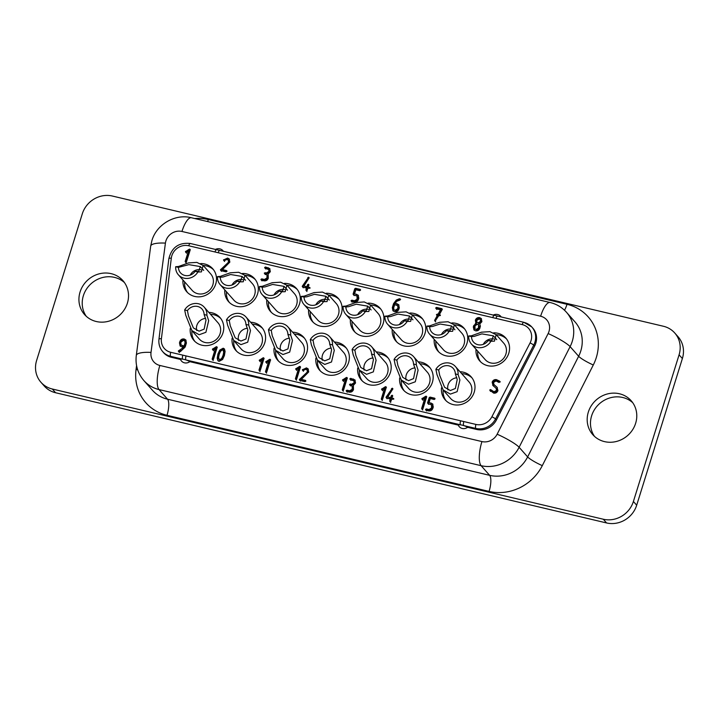 <?xml version="1.0" encoding="UTF-8"?>
<svg xmlns="http://www.w3.org/2000/svg" width="719" height="719" viewBox="0 0 719 719"><rect width="100%" height="100%" fill="white"/><g stroke="black" fill="none" stroke-linecap="round" stroke-linejoin="round"><path stroke-width="1.08" d="M187.596 292.633A17.346 16.079 138.5 0 1 184.666 281.911M200.655 263.576A17.346 16.079 138.5 0 1 212.716 268.735A17.346 16.079 138.5 0 1 215.736 284.005A17.346 16.079 138.5 0 1 202.893 296.282A17.346 16.079 138.5 0 1 186.715 291.707A17.346 16.079 138.5 0 1 182.977 279.997M480.643 361.882A17.346 16.079 138.5 0 1 477.713 351.16M493.701 332.834A17.346 16.079 138.5 0 1 505.763 337.984A17.346 16.079 138.5 0 1 508.791 353.263A17.346 16.079 138.5 0 1 495.939 365.531A17.346 16.079 138.5 0 1 479.762 360.965A17.346 16.079 138.5 0 1 476.023 349.254M438.824 351.995A17.346 16.079 138.5 0 1 435.894 341.282M451.874 322.948A17.346 16.079 138.5 0 1 463.944 328.098A17.346 16.079 138.5 0 1 466.964 343.376A17.346 16.079 138.5 0 1 454.12 355.653A17.346 16.079 138.5 0 1 437.943 351.079A17.346 16.079 138.5 0 1 434.204 339.368M396.852 342.082A17.346 16.079 138.5 0 1 393.922 331.36M409.902 313.026A17.346 16.079 138.5 0 1 421.972 318.184A17.346 16.079 138.5 0 1 424.992 333.463A17.346 16.079 138.5 0 1 412.149 345.731A17.346 16.079 138.5 0 1 395.971 341.166A17.346 16.079 138.5 0 1 392.232 329.446M355.033 332.196A17.346 16.079 138.5 0 1 352.103 321.474M368.083 303.148A17.346 16.079 138.5 0 1 380.144 308.298A17.346 16.079 138.5 0 1 383.173 323.577A17.346 16.079 138.5 0 1 370.33 335.845A17.346 16.079 138.5 0 1 354.143 331.279A17.346 16.079 138.5 0 1 350.414 319.569M229.415 302.51A17.346 16.079 138.5 0 1 226.485 291.788M242.474 273.463A17.346 16.079 138.5 0 1 254.535 278.613A17.346 16.079 138.5 0 1 257.564 293.891A17.346 16.079 138.5 0 1 244.712 306.168A17.346 16.079 138.5 0 1 228.534 301.594A17.346 16.079 138.5 0 1 224.795 289.883M271.396 312.432A17.346 16.079 138.5 0 1 268.457 301.71M284.445 283.385A17.346 16.079 138.5 0 1 296.507 288.535A17.346 16.079 138.5 0 1 299.535 303.813A17.346 16.079 138.5 0 1 286.692 316.081A17.346 16.079 138.5 0 1 270.506 311.516A17.346 16.079 138.5 0 1 266.767 299.805M313.214 322.319A17.346 16.079 138.5 0 1 310.275 311.597M326.264 293.262A17.346 16.079 138.5 0 1 338.325 298.421A17.346 16.079 138.5 0 1 341.354 313.691A17.346 16.079 138.5 0 1 328.511 325.968A17.346 16.079 138.5 0 1 312.325 321.393A17.346 16.079 138.5 0 1 308.595 309.682M446.077 400.78A17.346 16.079 138.5 0 1 443.147 390.066M460.034 371.741A17.346 16.079 138.5 0 1 471.197 376.882A17.346 16.079 138.5 0 1 474.225 392.161A17.346 16.079 138.5 0 1 461.373 404.438A17.346 16.079 138.5 0 1 445.196 399.863A17.346 16.079 138.5 0 1 441.493 387.82M404.258 390.902A17.346 16.079 138.5 0 1 401.328 380.18M418.206 361.855A17.346 16.079 138.5 0 1 429.378 367.005A17.346 16.079 138.5 0 1 432.398 382.283A17.346 16.079 138.5 0 1 419.554 394.551A17.346 16.079 138.5 0 1 403.377 389.986A17.346 16.079 138.5 0 1 399.674 377.933M362.286 380.98A17.346 16.079 138.5 0 1 359.356 370.258M376.235 351.933A17.346 16.079 138.5 0 1 387.406 357.082A17.346 16.079 138.5 0 1 390.426 372.361A17.346 16.079 138.5 0 1 377.583 384.629A17.346 16.079 138.5 0 1 361.405 380.063A17.346 16.079 138.5 0 1 357.703 368.02M194.858 341.417A17.346 16.079 138.5 0 1 191.919 330.695M208.807 312.37A17.346 16.079 138.5 0 1 219.969 317.519A17.346 16.079 138.5 0 1 222.998 332.789A17.346 16.079 138.5 0 1 210.146 345.066A17.346 16.079 138.5 0 1 193.968 340.491A17.346 16.079 138.5 0 1 190.265 328.448M236.677 351.294A17.346 16.079 138.5 0 1 233.738 340.572M250.625 322.256A17.346 16.079 138.5 0 1 261.788 327.397A17.346 16.079 138.5 0 1 264.817 342.675A17.346 16.079 138.5 0 1 251.974 354.952A17.346 16.079 138.5 0 1 235.787 350.378A17.346 16.079 138.5 0 1 232.084 338.334M278.648 361.217A17.346 16.079 138.5 0 1 275.71 350.495M292.597 332.169A17.346 16.079 138.5 0 1 303.76 337.319A17.346 16.079 138.5 0 1 306.788 352.598A17.346 16.079 138.5 0 1 293.945 364.866A17.346 16.079 138.5 0 1 277.759 360.3A17.346 16.079 138.5 0 1 274.056 348.248M320.467 371.103A17.346 16.079 138.5 0 1 317.537 360.381M334.416 342.055A17.346 16.079 138.5 0 1 345.578 347.205A17.346 16.079 138.5 0 1 348.607 362.475A17.346 16.079 138.5 0 1 335.764 374.752A17.346 16.079 138.5 0 1 319.587 370.177A17.346 16.079 138.5 0 1 315.884 358.134M185.924 359.931A5.231 1.123 -162.5 0 0 184.226 359.464A5.231 1.123 -162.5 0 0 182.689 359.167A5.231 1.123 -162.5 0 0 180.523 359.464A6.444 5.968 -41.5 0 0 184.459 362.825A6.444 5.968 -41.5 0 0 189.816 361.657A5.231 1.123 -162.5 0 0 185.924 359.931A3.307 1.043 103.3 0 1 186.068 355.923L460.618 420.804A3.307 1.043 103.3 0 0 460.475 424.812A5.231 1.123 -162.5 0 0 458.3 425.109A6.444 5.968 -41.5 0 0 462.245 428.47A6.444 5.968 -41.5 0 0 467.602 427.302A5.231 1.123 -162.5 0 0 463.701 425.576A5.231 1.123 -162.5 0 0 462.011 425.109A5.231 1.123 -162.5 0 0 460.475 424.812L185.924 359.931M467.602 427.302L476.661 429.45A17.247 15.98 -41.5 0 0 496.425 419.977L534.612 346.127A17.247 15.98 -41.5 0 0 535.799 343.251A17.247 15.98 -41.5 0 0 532.554 327.819L531.665 326.848A17.211 15.953 138.5 0 1 534.891 342.262A17.211 15.953 138.5 0 1 533.714 345.129A3.307 0.476 -152.7 0 0 530.074 342.936A13.913 12.888 -41.5 0 0 531.026 340.617A13.913 12.888 -41.5 0 0 522.228 324.584L188.729 245.772A13.913 12.888 -41.5 0 0 171.311 258.157L161.416 338.685A3.307 0.863 -173 0 0 158.962 339.215C158.468 343.853 159.645 347.906 162.476 351.366L163.33 352.373A17.247 15.98 -41.5 0 0 171.455 357.325L180.523 359.464M471.412 344.033A12.394 11.486 138.5 0 0 490.942 341.228L494.465 341.157L496.155 334.695L489.891 331.648L481.478 332.178L471.565 335.746L468.716 335.98A12.394 11.486 138.5 0 0 471.412 344.033L485.163 359.59A12.394 11.486 138.5 0 0 496.721 362.852A12.394 11.486 138.5 0 0 505.897 354.09A12.394 11.486 138.5 0 0 503.731 343.179L496.2 334.65M429.594 334.146A12.394 11.486 138.5 0 0 449.123 331.351L452.646 331.27L454.336 324.808L448.072 321.761L439.66 322.292L429.746 325.86L426.897 326.093A12.394 11.486 138.5 0 0 429.594 334.146L443.344 349.704A12.394 11.486 138.5 0 0 454.902 352.975A12.394 11.486 138.5 0 0 464.079 344.203A12.394 11.486 138.5 0 0 461.913 333.292L454.381 324.772M387.622 324.233A12.394 11.486 138.5 0 0 407.152 321.429L410.666 321.348L412.355 314.895L406.1 311.839L397.679 312.37L387.775 315.938L384.926 316.18A12.394 11.486 138.5 0 0 387.622 324.233L401.373 339.79A12.394 11.486 138.5 0 0 412.931 343.053A12.394 11.486 138.5 0 0 422.107 334.29A12.394 11.486 138.5 0 0 419.941 323.379L412.409 314.85M345.803 314.347A12.394 11.486 138.5 0 0 365.333 311.543L368.847 311.471L370.537 305.009L364.281 301.962L355.86 302.492L345.956 306.06L343.107 306.294A12.394 11.486 138.5 0 0 345.803 314.347L359.554 329.904A12.394 11.486 138.5 0 0 371.112 333.167A12.394 11.486 138.5 0 0 380.279 324.404A12.394 11.486 138.5 0 0 378.122 313.493L370.582 304.964M220.185 284.661A12.394 11.486 138.5 0 0 239.715 281.866L243.238 281.785L244.927 275.323L238.663 272.276L230.251 272.807L220.338 276.375L217.498 276.608A12.394 11.486 138.5 0 0 220.185 284.661L233.936 300.218A12.394 11.486 138.5 0 0 245.494 303.49A12.394 11.486 138.5 0 0 254.67 294.718A12.394 11.486 138.5 0 0 252.504 283.807L244.972 275.278M262.156 294.583A12.394 11.486 138.5 0 0 281.695 291.779L285.209 291.698L286.899 285.245L280.635 282.19L272.222 282.72L262.318 286.288L259.469 286.53A12.394 11.486 138.5 0 0 262.156 294.583L275.907 310.141A12.394 11.486 138.5 0 0 287.465 313.403A12.394 11.486 138.5 0 0 296.641 304.64A12.394 11.486 138.5 0 0 294.484 293.729L286.944 285.2M303.975 304.47A12.394 11.486 138.5 0 0 323.514 301.665L327.028 301.585L328.718 295.123L322.454 292.076L314.041 292.606L304.137 296.174L301.288 296.408A12.394 11.486 138.5 0 0 303.975 304.47L317.726 320.027A12.394 11.486 138.5 0 0 329.284 323.289A12.394 11.486 138.5 0 0 338.46 314.518A12.394 11.486 138.5 0 0 336.303 303.607L328.763 295.087M459.899 380.054L457.122 391.666L450.382 394.111L443.111 389.923L436.999 374.644L435.885 369.323L438.662 369.979A9.5 8.799 138.5 0 1 453.249 368.434A9.5 8.799 138.5 0 1 455.334 373.916L458.111 374.572L459.899 380.054M435.885 369.323A12.394 11.486 138.5 0 1 455.415 366.519L469.165 382.077A12.394 11.486 138.5 0 1 471.331 392.987A12.394 11.486 138.5 0 1 462.155 401.759A12.394 11.486 138.5 0 1 450.597 398.488L443.066 389.968M418.081 370.168L415.303 381.789L408.563 384.225L401.292 380.045L395.18 364.758L394.066 359.437L396.843 360.093A9.5 8.799 138.5 0 1 411.43 358.556A9.5 8.799 138.5 0 1 413.515 364.039L416.292 364.695L418.081 370.168M394.066 359.437A12.394 11.486 138.5 0 1 413.596 356.642L427.347 372.199A12.394 11.486 138.5 0 1 429.513 383.11A12.394 11.486 138.5 0 1 420.336 391.873A12.394 11.486 138.5 0 1 408.778 388.611L401.247 380.081M376.1 360.255L373.332 371.867L366.591 374.311L359.32 370.123L353.209 354.844L352.094 349.524L354.871 350.18A9.5 8.799 138.5 0 1 369.458 348.634A9.5 8.799 138.5 0 1 371.543 354.116L374.32 354.773L376.1 360.255M352.094 349.524A12.394 11.486 138.5 0 1 371.624 346.72L385.375 362.277A12.394 11.486 138.5 0 1 387.541 373.188A12.394 11.486 138.5 0 1 378.365 381.951A12.394 11.486 138.5 0 1 366.807 378.688L359.266 370.168M208.672 320.683L205.904 332.295L199.163 334.739L191.883 330.56L185.772 315.273L184.657 309.952L187.434 310.608A9.5 8.799 138.5 0 1 202.021 309.062A9.5 8.799 138.5 0 1 204.106 314.554L206.883 315.21L208.672 320.683M184.657 309.952A12.394 11.486 138.5 0 1 204.196 307.148L217.938 322.705A12.394 11.486 138.5 0 1 220.104 333.625A12.394 11.486 138.5 0 1 210.928 342.388A12.394 11.486 138.5 0 1 199.37 339.125L191.838 330.596M250.491 330.569L247.722 342.181L240.982 344.626L233.702 340.438L227.599 325.159L226.476 319.838L229.253 320.494A9.5 8.799 138.5 0 1 243.849 318.948A9.5 8.799 138.5 0 1 245.925 324.431L248.702 325.087L250.491 330.569M226.476 319.838A12.394 11.486 138.5 0 1 246.015 317.034L259.766 332.591A12.394 11.486 138.5 0 1 261.923 343.502A12.394 11.486 138.5 0 1 252.746 352.274A12.394 11.486 138.5 0 1 241.189 349.003L233.657 340.482M292.462 340.482L289.694 352.103L282.953 354.539L275.674 350.36L269.571 335.072L268.457 329.751L271.234 330.407A9.5 8.799 138.5 0 1 285.82 328.871A9.5 8.799 138.5 0 1 287.897 334.353L290.674 335.009L292.462 340.482M268.457 329.751A12.394 11.486 138.5 0 1 287.986 326.956L301.737 342.514A12.394 11.486 138.5 0 1 303.894 353.424A12.394 11.486 138.5 0 1 294.718 362.187A12.394 11.486 138.5 0 1 283.16 358.925L275.629 350.396M334.281 350.369L331.513 361.981L324.772 364.425L317.492 360.237L311.39 344.958L310.275 339.638L313.053 340.294A9.5 8.799 138.5 0 1 327.639 338.748A9.5 8.799 138.5 0 1 329.724 344.23L332.502 344.886L334.281 350.369M310.275 339.638A12.394 11.486 138.5 0 1 329.805 336.834L343.556 352.391A12.394 11.486 138.5 0 1 345.713 363.302A12.394 11.486 138.5 0 1 336.546 372.074A12.394 11.486 138.5 0 1 324.988 368.811L317.447 360.282M483.267 344.365A9.5 8.799 138.5 0 1 493.899 339.017M474.243 336.375L481.883 333.886L493.333 335.827L491.787 340.518L488.165 340.572A9.5 8.799 138.5 0 1 473.578 342.118A9.5 8.799 138.5 0 1 471.502 336.636L474.243 336.375M441.448 334.479A9.5 8.799 138.5 0 1 452.08 329.14M432.416 326.489L440.055 324.008L451.514 325.95L449.968 330.641L446.346 330.695A9.5 8.799 138.5 0 1 431.76 332.232A9.5 8.799 138.5 0 1 429.674 326.75L432.416 326.489M399.476 324.557A9.5 8.799 138.5 0 1 410.1 319.218M390.444 316.576L398.083 314.086L409.542 316.027L407.997 320.719L404.375 320.773A9.5 8.799 138.5 0 1 389.788 322.319A9.5 8.799 138.5 0 1 387.703 316.836L390.444 316.576M357.658 314.679A9.5 8.799 138.5 0 1 368.281 309.332M348.625 306.689L356.264 304.209L367.724 306.15L366.178 310.833L362.556 310.887A9.5 8.799 138.5 0 1 347.969 312.432A9.5 8.799 138.5 0 1 345.884 306.95L348.625 306.689M232.039 284.994A9.5 8.799 138.5 0 1 242.671 279.655M223.016 277.004L230.655 274.523L242.105 276.464L240.568 281.156L236.937 281.21A9.5 8.799 138.5 0 1 222.351 282.747A9.5 8.799 138.5 0 1 220.275 277.264L223.016 277.004M274.011 294.916A9.5 8.799 138.5 0 1 284.643 289.568M264.987 286.926L272.627 284.436L284.086 286.378L282.54 291.069L278.918 291.123A9.5 8.799 138.5 0 1 264.322 292.669A9.5 8.799 138.5 0 1 262.246 287.187L264.987 286.926M315.83 304.793A9.5 8.799 138.5 0 1 326.462 299.455M306.806 296.803L314.446 294.323L325.905 296.264L324.359 300.955L320.737 301.009A9.5 8.799 138.5 0 1 306.15 302.555A9.5 8.799 138.5 0 1 304.065 297.064L306.806 296.803M438.662 369.979L439.677 375.273L444.585 387.271L450.328 390.543L455.379 388.485L457.23 379.425L455.334 373.916M447.982 389.914A9.5 8.799 138.5 0 1 448.081 384.791A9.5 8.799 138.5 0 1 456.844 377.772M396.843 360.093L397.85 365.396L402.766 377.394L408.509 380.666L413.56 378.598L415.402 369.539L413.515 364.039M406.154 380.027A9.5 8.799 138.5 0 1 406.262 374.905A9.5 8.799 138.5 0 1 415.025 367.894M354.871 350.18L355.878 355.474L360.785 367.472L366.537 370.743L371.588 368.676L373.431 359.617L371.543 354.116M364.182 370.105A9.5 8.799 138.5 0 1 364.29 364.982A9.5 8.799 138.5 0 1 373.044 357.972M187.434 310.608L188.45 315.902L193.357 327.9L199.1 331.18L204.151 329.113L206.002 320.054L204.106 314.554M196.754 330.542A9.5 8.799 138.5 0 1 196.853 325.419A9.5 8.799 138.5 0 1 205.616 318.4M229.253 320.494L230.269 325.788L235.176 337.786L240.919 341.058L245.97 338.991L247.821 329.94L245.925 324.431M238.573 340.42A9.5 8.799 138.5 0 1 238.672 335.297A9.5 8.799 138.5 0 1 247.435 328.286M271.234 330.407L272.24 335.71L277.148 347.708L282.891 350.98L287.942 348.913L289.793 339.853L287.897 334.353M280.545 350.342A9.5 8.799 138.5 0 1 280.644 345.219A9.5 8.799 138.5 0 1 289.406 338.209M313.053 340.294L314.059 345.587L318.966 357.586L324.718 360.866L329.76 358.799L331.612 349.74L329.724 344.23M322.364 360.228A9.5 8.799 138.5 0 1 322.472 355.105A9.5 8.799 138.5 0 1 331.225 348.086M632.711 402.685A25.614 23.727 -41.5 0 0 591.62 415.825A25.614 23.727 -41.5 0 0 594.541 436.424M588.322 412.104A25.614 23.727 -41.5 0 0 592.789 434.653A25.614 23.727 -41.5 0 0 616.677 441.403A25.614 23.727 -41.5 0 0 635.641 423.284A25.614 23.727 -41.5 0 0 631.174 400.735A25.614 23.727 -41.5 0 0 607.285 393.985A25.614 23.727 -41.5 0 0 588.322 412.104M86.289 316.315A25.614 23.727 138.5 0 1 83.359 295.716A25.614 23.727 138.5 0 1 124.459 282.576M127.38 303.175A25.614 23.727 138.5 0 1 108.425 321.294A25.614 23.727 138.5 0 1 84.536 314.545A25.614 23.727 138.5 0 1 80.07 291.995A25.614 23.727 138.5 0 1 99.033 273.876A25.614 23.727 138.5 0 1 122.913 280.626A25.614 23.727 138.5 0 1 127.38 303.175M190.22 275.107A9.5 8.799 138.5 0 1 200.853 269.769M178.447 267.387L188.836 264.637L200.286 266.578L198.741 271.27L195.119 271.324A9.5 8.799 138.5 0 1 180.532 272.869A9.5 8.799 138.5 0 1 178.447 267.387L175.67 266.731L178.519 266.488L188.432 262.92L196.844 262.39L203.109 265.437L201.419 271.899L197.896 271.98A12.394 11.486 138.5 0 1 178.366 274.784A12.394 11.486 138.5 0 1 175.67 266.731M203.153 265.401L210.685 273.921A12.394 11.486 138.5 0 1 212.851 284.841A12.394 11.486 138.5 0 1 203.675 293.604A12.394 11.486 138.5 0 1 192.117 290.341L178.366 274.784M197.896 271.98L195.119 271.324M674.755 332.996L678.053 336.726A24.788 22.963 138.5 0 1 682.376 358.547L636.692 505.205A24.788 22.963 138.5 0 1 606.593 522.956L55.597 392.745A24.788 22.963 138.5 0 1 44.245 386.004L40.947 382.274A24.788 22.963 -41.5 0 0 52.307 389.015L603.295 519.226A24.788 22.963 -41.5 0 0 633.403 501.476L679.078 354.827A24.788 22.963 -41.5 0 0 674.755 332.996A24.788 22.963 -41.5 0 0 663.403 326.255L112.407 196.044A24.788 22.963 -41.5 0 0 82.308 213.795L36.624 360.453A24.788 22.963 -41.5 0 0 40.947 382.274M475.025 325.734L474.98 328.934L475.96 329.5L478.53 327.981L478.557 324.772L477.605 324.215L475.025 325.734M479.249 318.93L476.67 320.449L477.039 322.328L478.018 322.894L480.589 321.375L480.202 319.488L479.249 318.93M397.975 307.525L397.598 305.647L394.677 304.622L393.644 307.921L394.012 309.799L394.992 310.365L397.562 308.846L397.975 307.525L398.596 308.226L397.598 305.647M329.805 336.834A12.394 11.486 138.5 0 1 332.502 344.886M287.986 326.956A12.394 11.486 138.5 0 1 290.674 335.009M246.015 317.034A12.394 11.486 138.5 0 1 248.702 325.087M204.196 307.148A12.394 11.486 138.5 0 1 206.883 315.21M371.624 346.72A12.394 11.486 138.5 0 1 374.32 354.773M413.596 356.642A12.394 11.486 138.5 0 1 416.292 364.695M455.415 366.519A12.394 11.486 138.5 0 1 458.111 374.572M304.065 297.064L301.288 296.408M323.514 301.665L320.737 301.009M262.246 287.187L259.469 286.53M281.695 291.779L278.918 291.123M220.275 277.264L217.498 276.608M239.715 281.866L236.937 281.21M345.884 306.95L343.107 306.294M365.333 311.543L362.556 310.887M387.703 316.836L384.926 316.18M407.152 321.429L404.375 320.773M429.674 326.75L426.897 326.093M449.123 331.351L446.346 330.695M471.502 336.636L468.716 335.98M490.942 341.228L488.165 340.572M180.784 343.134L181.143 345.003L184.073 346.028L185.098 342.738L184.711 340.86L183.758 340.303L181.188 341.822L180.784 343.134M219.511 360.057L221.794 358.26L223.106 355.258L223.717 352.094L222.791 349.533L220.508 351.348L219.196 354.332L218.585 357.496L219.511 360.057M223.924 350.539L222.791 349.533M474.98 328.934L475.96 329.5M476.58 330.201L479.151 328.682L478.53 327.981M479.151 328.682L479.564 327.361L478.944 326.66M479.564 327.361L478.557 324.772M477.039 322.328L478.018 322.894M478.629 323.595L481.209 322.076L480.589 321.375M481.209 322.076L480.202 319.488M394.012 309.799L394.992 310.365M395.603 311.066L398.182 309.547L397.562 308.846M398.182 309.547L398.596 308.226M189.816 361.657L458.3 425.109M223.402 251.308A6.444 5.968 -41.5 0 0 219.951 248.891M501.188 316.953A6.444 5.968 -41.5 0 0 497.737 314.536M181.143 345.003L182.123 345.569M182.734 346.27L184.684 346.729L184.073 346.028M184.684 346.729L185.709 343.439L185.098 342.738M185.709 343.439L184.711 340.86M220.131 360.758L222.414 358.952L221.794 358.26M222.414 358.952L223.717 355.959L223.106 355.258M223.717 355.959L224.337 352.795L223.717 352.094M224.337 352.795L223.411 350.234M494.268 384.854L497.368 387.613M493.62 386.238L492.785 382.876C493.585 380.917 495.005 380.072 497.045 380.333L500.316 381.906M490.475 391.406L490.322 390.768L491.176 390.264L494.681 392.493L497.242 390.992L496.667 388.979M422.682 410.037L422.233 409.228L425.414 399.027L424.794 398.335L422.323 399.566L421.873 398.748L425.522 396.385L426.151 396.178L426.61 396.987L422.916 408.832L422.062 409.336L421.622 408.527L424.794 398.335M422.934 400.258L422.817 399.036L426.771 396.879M382.346 400.51L381.906 399.701L385.078 389.5L384.458 388.799L381.987 390.031L381.537 389.222L385.186 386.849L385.824 386.642L386.274 387.46L382.589 399.306L381.735 399.809L381.286 399L384.458 388.799M382.607 390.732L382.481 389.509L386.436 387.343M343.314 391.28L342.873 390.471L346.046 380.27L345.435 379.578L342.954 380.809L342.505 380L346.154 377.628L346.792 377.421L347.241 378.239L343.556 390.075L342.702 390.579L342.253 389.77L345.435 379.578M343.574 381.501L343.448 380.288L347.412 378.122M296.48 380.216L296.03 379.407L299.212 369.207L298.592 368.505L296.12 369.737L295.671 368.928L299.32 366.555L299.949 366.357L300.407 367.166L296.722 379.012L295.86 379.515L295.419 378.706L298.592 368.505M296.731 370.438L296.614 369.215L300.569 367.05M260.053 371.606L259.604 370.797L262.777 360.596L262.165 359.895L259.685 361.127L259.235 360.318L262.884 357.954L263.522 357.747L263.981 358.556L260.287 370.402L259.433 370.905L258.984 370.096L262.165 359.895M260.305 361.828L260.179 360.605L264.143 358.439M213.21 360.534L212.77 359.725L215.943 349.533L215.323 348.832L212.851 350.063L212.402 349.254L216.051 346.882L216.689 346.675L217.138 347.493L213.453 359.329L212.599 359.833L212.15 359.033L215.323 348.832M213.471 350.764L213.345 349.542L217.3 347.376M474.27 330.21L474.342 326.129L476.463 323.793L475.987 320.845C476.796 318.868 478.234 318.032 480.283 318.31L481.541 318.921M393.293 311.066L392.951 308.334L394.192 304.353L396.888 300.758L400.591 299.481M400.465 299.338L399.971 298.78L400.411 299.598L399.917 300.084L396.834 301.252L395.126 303.31L398.946 305.072M303.283 287.825L302.915 286.845L309.179 277.876M306.95 291.528L306.501 290.719L307.121 288.732L306.501 288.04L302.663 287.133L302.223 286.324L308.559 277.174L308.9 278.244L303.948 286.018L306.914 286.719L307.525 284.733L308.388 284.23L308.837 285.039L308.217 287.025L310.024 288.157L307.804 288.346L307.193 290.323L306.33 290.836L305.881 290.018L306.501 288.04M308.217 287.025L310.06 288.013M303.948 286.018L307.525 287.411L308.145 285.434L309.008 284.931M224.571 261.491L224.265 260.404L228.229 258.75L229.496 259.352M221.497 271.342L221.272 270.164L229.145 262.543L228.768 260.62L227.195 259.37L223.951 260.79L223.51 259.963L227.608 258.049L229.217 258.984L229.846 262.12L222.45 269.589L226.521 270.551L226.961 271.369L226.108 271.872L220.886 270.641L220.436 269.823L227.824 262.866L228.534 261.842L228.148 259.927M222.45 269.589L223.07 270.29L227.006 271.225M336.106 343.961A17.346 16.079 138.5 0 1 346.387 348.194M294.287 334.083A17.346 16.079 138.5 0 1 304.568 338.307M252.315 324.161A17.346 16.079 138.5 0 1 262.588 328.394M210.496 314.275A17.346 16.079 138.5 0 1 220.769 318.508M377.924 353.847A17.346 16.079 138.5 0 1 388.206 358.071M419.896 363.769A17.346 16.079 138.5 0 1 430.178 367.993M461.715 373.646A17.346 16.079 138.5 0 1 471.997 377.879M328.853 295.176A17.346 16.079 138.5 0 1 339.134 299.41M287.034 285.299A17.346 16.079 138.5 0 1 297.307 289.523M245.053 275.377A17.346 16.079 138.5 0 1 255.335 279.61M370.671 305.063A17.346 16.079 138.5 0 1 380.953 309.287M412.49 314.949A17.346 16.079 138.5 0 1 422.772 319.173M454.462 324.862A17.346 16.079 138.5 0 1 464.744 329.095M496.281 334.748A17.346 16.079 138.5 0 1 506.562 338.973M186.239 263.001L185.79 262.192L188.98 251.956L188.36 251.255L185.879 252.495L185.43 251.677L189.088 249.304L189.726 249.098L190.184 249.915L186.482 261.797L185.619 262.309L185.169 261.491L188.36 251.255M186.491 253.196L186.374 251.965L190.346 249.799M261.986 280.904L261.536 280.086L262.399 279.583L265.005 280.203L267.585 278.684L267.998 277.363L267.612 275.476L264.286 273.094L266.452 272.896L269.023 271.378L268.636 269.49L265.068 268.322L264.628 267.504L265.482 267.001L269.706 268.555L270.335 271.692L268.169 274.011L268.277 278.298C267.459 280.257 266.03 281.102 263.981 280.823L261.365 280.203L260.925 279.394L261.779 278.882L264.394 279.502L266.965 277.983L266.992 274.775M265.688 269.014L265.239 268.205L266.102 267.693L269.976 268.915M265.347 274.613L264.898 273.795L267.064 273.597L269.643 272.079L268.636 269.49M354.152 295.599L353.703 294.781L355.357 289.496L356.211 288.993L360.561 290.018M352.094 302.205L351.654 301.387L352.508 300.884L355.105 301.495L357.667 299.976L358.08 298.655L357.073 296.057L353.532 294.898L353.092 294.08L354.737 288.795L355.59 288.292L360.165 289.371L360.516 290.161L359.752 290.692L355.833 289.766L354.602 293.729L358.17 295.141L358.799 298.268L358.386 299.589C357.568 301.558 356.139 302.402 354.09 302.115L351.483 301.504L351.034 300.686L351.888 300.183L354.485 300.794L357.046 299.275L357.073 296.057M354.602 293.729L358.439 295.5M435.678 321.95L435.265 320.989L437.943 316.198L436.433 314.589L438.033 314.257L440.531 309.781L436.154 308.748L435.705 307.93L436.568 307.426L441.79 308.658L442.239 309.467L439.372 314.571L440.352 315.515L438.662 315.821L435.058 321.249L434.644 320.288L437.332 315.506M439.372 314.571L440.388 315.362M436.766 309.449L436.325 308.631L437.179 308.127L442.275 309.332M437.476 316.099L437.053 315.29L438.653 314.949L441.151 310.482L440.531 309.781M180.433 346.279L180.505 342.208C181.314 340.249 182.743 339.404 184.783 339.692L186.068 340.303M179.382 352.544L178.932 351.726L179.426 351.24L180.784 350.971L184.199 348.032L180.101 345.956L179.48 342.828L179.894 341.516C180.703 339.548 182.123 338.712 184.172 338.991L185.79 339.925L186.401 343.026L185.169 346.998L180.424 351.564L178.761 351.843L178.312 351.025L183.579 347.331M218.288 361.01L217.821 358.934L218.513 354.728L220.356 350.782L223.816 348.913L224.625 349.272M266.56 373.143L266.111 372.334L269.283 362.133L268.672 361.432L266.192 362.664L265.742 361.855L269.391 359.491L270.029 359.284L270.479 360.093L266.794 371.939L265.94 372.442L265.491 371.633L268.672 361.432M266.812 363.365L266.686 362.142L270.65 359.976M303.436 371.319L303.139 370.24L307.085 368.595L308.343 369.198M300.38 381.133L300.156 379.965L308.002 372.37L307.624 370.456L306.06 369.207L302.825 370.627L302.384 369.8L306.465 367.894L308.074 368.829L308.694 371.948L301.333 379.389L305.377 380.351L305.827 381.16L304.973 381.663L299.769 380.441L299.32 379.623L306.68 372.685L307.381 371.669L307.004 369.764M301.333 379.389L301.944 380.09L305.863 381.016M347.223 392.206L346.774 391.397L347.628 390.884L350.234 391.504L352.795 389.995L353.209 388.673L352.822 386.795L349.506 384.422L351.663 384.225L354.233 382.715L353.847 380.827L350.297 379.659L349.847 378.85L350.701 378.347L354.907 379.902L355.537 383.02L353.38 385.339L353.487 389.599C352.669 391.558 351.249 392.403 349.209 392.125L346.603 391.504L346.154 390.696L347.016 390.192L349.614 390.803L352.184 389.294L352.211 386.094M350.908 380.36L350.468 379.551L351.321 379.048L355.177 380.261M350.575 385.932L350.126 385.123L352.283 384.926L354.844 383.407L353.847 380.827M387.056 398.793L386.696 397.814L392.934 388.88M390.714 402.478L390.264 401.669L390.884 399.692L390.264 399L386.445 398.092L386.004 397.292L392.313 388.179L392.655 389.24L387.721 396.987L390.678 397.679L391.289 395.711L392.143 395.207L392.592 396.016L391.972 397.993L393.769 399.117L391.567 399.306L390.947 401.283L390.093 401.786L389.653 400.968L390.264 399M391.972 397.993L393.805 398.973M387.721 396.987L391.289 398.38L391.909 396.403L392.763 395.899M428.632 404.375L428.191 403.566L429.827 398.308L430.681 397.796L435.013 398.82M426.583 410.962L426.142 410.145L426.996 409.641L429.576 410.252L432.137 408.743L432.541 407.421L431.544 404.833L428.012 403.683L427.571 402.865L429.207 397.607L430.07 397.104L434.618 398.173L434.977 398.964L434.213 399.494L430.304 398.569L429.081 402.514L432.631 403.916L433.26 407.035L432.847 408.356C432.038 410.315 430.609 411.151 428.569 410.873L425.972 410.261L425.522 409.453L426.376 408.94L428.964 409.551L431.517 408.041L431.544 404.833M429.081 402.514L432.901 404.276M497.045 380.333L496.434 379.632L499.696 381.205L499.885 381.915L499.031 382.436L496.02 380.953L493.468 382.49L493.962 384.512L497.018 387.253L497.925 390.597C497.108 392.556 495.688 393.392 493.647 393.104L489.711 390.066L490.565 389.572L494.061 391.792L496.622 390.291L496.056 388.278L492.686 385.222M492.785 382.876L492.164 382.184C492.973 380.225 494.393 379.371 496.434 379.632M493 385.537L492.164 382.184M496.91 389.213L496.056 388.278M497.242 390.992L496.622 390.291M494.681 392.493L494.061 391.792M493.027 391.801L492.407 391.109M491.517 390.471L490.897 389.77M491.176 390.264L490.565 389.572M490.322 390.768L489.711 390.066M426.655 396.744L426.151 396.178L426.61 396.987M426.133 397.086L425.522 396.385M422.817 399.036L422.197 398.344M422.484 399.449L421.873 398.748L422.323 399.566M422.233 409.228L421.622 408.527L422.062 409.336M386.328 387.217L385.824 386.642L386.274 387.46M385.806 387.55L385.186 386.849M382.481 389.509L381.861 388.808M382.157 389.923L381.537 389.222L381.987 390.031M381.906 399.701L381.286 399L381.735 399.809M347.295 377.987L346.792 377.421L347.241 378.239M346.774 378.329L346.154 377.628M343.448 380.288L342.837 379.587M343.125 380.693L342.505 380L342.954 380.809M342.873 390.471L342.253 389.77L342.702 390.579M300.452 366.924L299.949 366.357L300.407 367.166M299.94 367.256L299.32 366.555M296.614 369.215L295.994 368.514M296.282 369.629L295.671 368.928L296.12 369.737M296.03 379.407L295.419 378.706L295.86 379.515M264.026 358.314L263.522 357.747L263.981 358.556M263.505 358.646L262.884 357.954M260.179 360.605L259.568 359.904M259.856 361.019L259.235 360.318L259.685 361.127M259.604 370.797L258.984 370.096L259.433 370.905M217.183 347.241L216.689 346.675L217.138 347.493M216.671 347.583L216.051 346.882M213.345 349.542L212.725 348.841M213.022 349.946L212.402 349.254L212.851 350.063M212.77 359.725L212.15 359.033L212.599 359.833M479.744 324.008L480.4 326.067L479.843 328.286C479.025 330.264 477.596 331.108 475.547 330.821L473.938 329.886L473.309 326.75L475.843 323.092L475.367 320.144C476.185 318.175 477.614 317.331 479.663 317.609L481.272 318.544L481.901 321.69L479.744 324.008M480.283 318.31L479.663 317.609M475.987 320.845L475.367 320.144M476.463 323.793L475.843 323.092M474.342 326.129L473.722 325.428M473.929 327.442L473.309 326.75M394.192 304.353L393.572 303.652L396.268 300.066L399.333 298.789L400.411 299.598M396.888 300.758L396.268 300.066M392.951 308.334L392.331 307.633L393.572 303.652M397.661 304.461L397.041 303.76L398.677 304.694L399.279 307.831L398.874 309.152C398.056 311.129 396.627 311.974 394.578 311.687L392.951 310.743L392.331 307.633M395.126 303.31L397.041 303.76M399.953 299.49L399.333 298.789M306.501 290.719L305.881 290.018L306.33 290.836M310.069 287.924L309.556 287.339L310.024 288.157M308.882 284.787L308.388 284.23L308.837 285.039M308.145 285.434L307.525 284.733M307.525 287.411L306.914 286.719M309.044 277.723L308.559 277.174L308.99 278.046M308.379 278.28L307.759 277.579M302.915 286.845L302.304 286.144M302.843 287.025L302.223 286.324L302.663 287.133M223.951 260.79L223.51 259.963L224.121 260.664M229.145 262.543L228.534 261.842M228.435 263.558L227.824 262.866M221.272 270.164L220.652 269.463M221.057 270.524L220.436 269.823L220.886 270.641M227.015 271.117L226.521 270.551L226.961 271.369M228.229 258.75L227.608 258.049M224.265 260.404L223.654 259.703M161.416 338.685A13.913 12.888 -41.5 0 0 170.736 352.301L182.833 355.159A3.307 1.043 103.3 0 0 182.689 359.167L170.592 356.309L171.455 357.325M216.743 249.808A3.307 1.043 103.3 0 0 216.554 249.691A3.307 1.043 103.3 0 0 214.972 251.974M219.978 250.572A3.307 1.043 103.3 0 0 219.789 250.455A3.307 1.043 103.3 0 0 218.208 252.737M494.528 315.452A3.307 1.043 103.3 0 0 494.339 315.335L190.319 243.489A3.307 1.043 103.3 0 0 188.729 245.772M494.321 315.335A3.307 1.043 103.3 0 0 492.758 317.618M497.764 316.216A3.307 1.043 103.3 0 0 497.575 316.099L494.339 315.335M497.557 316.099A3.307 1.043 103.3 0 0 495.984 318.382M460.618 420.804L463.854 421.568A3.307 1.043 103.3 0 0 463.701 425.576L475.798 428.434L476.661 429.45M190.229 249.664L189.726 249.098L190.184 249.915M189.708 250.005L189.088 249.304M186.374 251.965L185.754 251.273M186.041 252.378L185.43 251.677L185.879 252.495M185.79 262.192L185.169 261.491L185.619 262.309M265.005 280.203L264.394 279.502M267.585 278.684L266.965 277.983M262.399 279.583L261.779 278.882M261.536 280.086L260.925 279.394L261.365 280.203M268.708 268.313L268.097 267.612M266.102 267.693L265.482 267.001M265.239 268.205L264.628 267.504L265.068 268.322M269.643 272.079L269.023 271.378M267.064 273.597L266.452 272.896M265.76 273.292L265.14 272.591M264.898 273.795L264.286 273.094L264.727 273.912M267.998 277.363L267.378 276.662M358.08 298.655L357.46 297.954M357.667 299.976L357.046 299.275M355.105 301.495L354.485 300.794M352.508 300.884L351.888 300.183M351.654 301.387L351.034 300.686L351.483 301.504M357.181 294.889L356.561 294.197M360.579 289.838L360.165 289.371L360.516 290.161M356.211 288.993L355.59 288.292M355.357 289.496L354.737 288.795M353.703 294.781L353.092 294.08L353.532 294.898M435.058 321.249L434.618 320.44L435.229 321.141M440.396 315.282L439.884 314.697L440.352 315.515M442.284 309.224L441.79 308.658L442.239 309.467M437.179 308.127L436.568 307.426M436.325 308.631L435.705 307.93L436.154 308.748M438.653 314.949L438.033 314.257M437.898 314.778L437.278 314.077M437.053 315.29L436.433 314.589L436.864 315.398M435.265 320.989L434.644 320.288M184.783 339.692L184.172 338.991M180.505 342.208L179.894 341.516M180.101 343.529L179.48 342.828M180.784 350.971L180.163 350.27M179.426 351.24L178.815 350.539M178.932 351.726L178.312 351.025L178.761 351.843M219.735 350.081L223.196 348.212L224.346 348.877L225.101 351.357L224.4 355.563L222.566 359.5L219.097 361.378L217.947 360.704L217.201 358.242L217.902 354.027L219.735 350.081L220.356 350.782M223.816 348.913L223.196 348.212M218.513 354.728L217.902 354.027M217.821 358.934L217.201 358.242M270.533 359.851L270.029 359.284L270.479 360.093M270.011 360.183L269.391 359.491M266.686 362.142L266.075 361.45M266.363 362.556L265.742 361.855L266.192 362.664M266.111 372.334L265.491 371.633L265.94 372.442M302.825 370.627L302.384 369.8L302.996 370.501M308.002 372.37L307.381 371.669M307.292 373.386L306.68 372.685M300.156 379.965L299.535 379.264M299.94 380.324L299.32 379.623L299.769 380.441M305.872 380.908L305.377 380.351L305.827 381.16M307.085 368.595L306.465 367.894M303.139 370.24L302.519 369.539M350.234 391.504L349.614 390.803M352.795 389.995L352.184 389.294M347.628 390.884L347.016 390.192M346.774 391.397L346.154 390.696L346.603 391.504M353.919 379.659L353.308 378.958M351.321 379.048L350.701 378.347M350.468 379.551L349.847 378.85L350.297 379.659M354.844 383.407L354.233 382.715M352.283 384.926L351.663 384.225M350.98 384.62L350.36 383.919M350.126 385.123L349.506 384.422L349.955 385.231M353.209 388.673L352.589 387.972M390.264 401.669L389.653 400.968L390.093 401.786M393.823 398.883L393.311 398.308L393.769 399.117M392.637 395.765L392.143 395.207L392.592 396.016M391.909 396.403L391.289 395.711M391.289 398.38L390.678 397.679M392.799 388.727L392.313 388.179L392.745 389.042M392.134 389.276L391.513 388.584M386.696 397.814L386.085 397.113M386.624 397.993L386.004 397.292L386.445 398.092M432.541 407.421L431.93 406.72M432.137 408.743L431.517 408.041M429.576 410.252L428.964 409.551M426.996 409.641L426.376 408.94M426.142 410.145L425.522 409.453L425.972 410.261M431.643 403.683L431.032 402.982M435.031 398.641L434.618 398.173L434.977 398.964M430.681 397.796L430.07 397.104M429.827 398.308L429.207 397.607M428.191 403.566L427.571 402.865L428.012 403.683M203.234 265.491A17.346 16.079 138.5 0 1 213.516 269.724M497.575 316.099L523.809 322.301A3.307 1.043 103.3 0 1 524.007 322.418A17.211 15.953 138.5 0 1 531.665 326.848L523.809 322.301A3.307 1.043 103.3 0 0 522.228 324.584M194.696 218.522A46.268 42.87 138.5 0 1 208.321 219.547L567.003 304.308A46.268 42.87 138.5 0 1 593.292 364.982L542.297 465.633A46.268 42.87 138.5 0 1 489.082 491.41A13.221 4.161 103.3 0 0 489.63 475.331A33.047 30.62 -41.5 0 0 527.638 456.916L578.642 356.273L570.113 346.63L519.118 447.281A33.047 30.62 138.5 0 1 481.11 465.687L159.034 389.572A33.047 30.62 138.5 0 1 143.89 380.585C137.715 373.269 135.19 364.875 136.304 355.411L150.693 246.114L151.907 240.622C156.481 224.4 175.184 213.453 191.452 217.749L550.134 302.519C556.569 304.065 562.015 307.319 566.482 312.28A33.047 30.62 138.5 0 1 572.252 341.372A33.047 30.62 138.5 0 1 570.113 346.63A19.826 2.939 -153.1 0 0 548.139 333.562A13.221 12.25 -41.5 0 0 548.992 331.459A13.221 12.25 -41.5 0 0 540.634 316.225L181.952 231.464A13.221 12.25 -41.5 0 0 165.9 240.928A13.221 12.25 -41.5 0 0 165.415 243.112L151.017 352.409A19.826 5.105 -172.5 0 0 136.313 355.33M550.044 302.492A19.826 6.246 103.3 0 0 540.634 316.225M150.711 246.033A19.826 5.105 7.5 0 1 165.415 243.112M593.292 364.982A13.221 1.959 -153.1 0 1 578.642 356.273A33.047 30.62 -41.5 0 0 580.772 351.016A33.047 30.62 -41.5 0 0 575.011 321.914L566.482 312.28M489.082 491.41L167.006 415.294A46.268 42.87 138.5 0 1 136.044 369.629L136.574 365.594M603.295 519.226L606.593 522.956M52.307 389.015L55.597 392.745M679.078 354.827L682.376 358.547M633.403 501.476L636.692 505.205M542.297 465.633A13.221 1.959 26.9 0 1 527.638 456.916L519.118 447.281A19.826 2.939 26.9 0 0 497.144 434.213L548.139 333.562M167.006 415.294A13.221 4.161 103.3 0 0 167.554 399.216L489.63 475.331L481.11 465.687A19.826 6.246 103.3 0 1 481.937 441.574A13.221 12.25 -41.5 0 0 497.144 434.213M136.044 369.629A13.221 3.406 -172.5 0 0 137.635 369.683M143.89 380.585L152.41 390.228A33.047 30.62 -41.5 0 0 167.554 399.216L159.034 389.572A19.826 6.246 103.3 0 1 159.861 365.459L481.937 441.574M207.629 221.578A13.221 4.161 103.3 0 0 208.321 219.547M564.496 310.222A13.221 4.161 103.3 0 0 567.003 304.308M151.017 352.409A13.221 12.25 -41.5 0 0 159.861 365.459M191.362 217.731A19.826 6.246 103.3 0 0 181.952 231.464M170.736 352.301A3.307 1.043 103.3 0 0 170.592 356.309A17.211 15.953 138.5 0 1 162.476 351.366M463.854 421.568L475.942 424.426A13.913 12.888 -41.5 0 0 491.886 416.777A3.307 0.476 27.3 0 1 495.535 418.979L533.714 345.129L534.612 346.127M475.942 424.426A3.307 1.043 103.3 0 0 475.798 428.434A17.211 15.953 138.5 0 0 495.535 418.979L496.425 419.977M158.962 339.215L168.857 258.678A3.307 0.863 7 0 1 171.311 258.157M190.508 243.606A3.307 1.043 103.3 0 0 190.319 243.489C178.878 242.285 171.724 247.345 168.857 258.678M491.886 416.777L530.074 342.936M182.833 355.159L186.068 355.923M497.566 314.5A6.606 6.606 0 0 0 493.234 315.075M219.78 248.855A6.606 6.606 0 0 0 215.448 249.43M493.36 335.809L496.757 339.647M451.541 325.923L454.938 329.76M409.569 316.009L412.958 319.847M367.751 306.123L371.139 309.961M242.132 276.438L245.53 280.275M284.104 286.36L287.501 290.197M325.932 296.237L329.32 300.075M200.313 266.551L203.711 270.398"/></g></svg>
